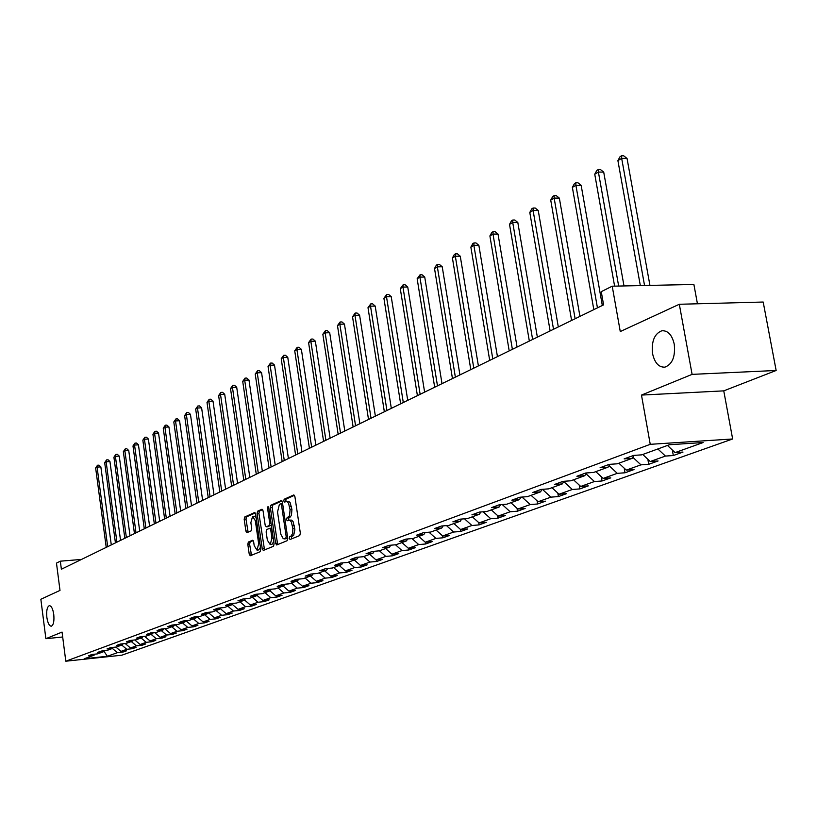 <?xml version="1.0" encoding="UTF-8"?>
<svg xmlns="http://www.w3.org/2000/svg" width="817" height="817" viewBox="0 0 817 817"><rect width="100%" height="100%" fill="white"/><g stroke="black" fill="none" stroke-linecap="round" stroke-linejoin="round"><path stroke-width="1.23" d="M289.157 520.102L291.7 520.133L293.16 521.746L294.866 529.804L293.701 535.247L289.708 536.657L289.289 538.321L290.066 539.496L299.737 535.564L300.339 533.154L294.896 496.573L293.803 494.928L284.173 499.238L283.765 500.923L284.52 502.067L286.767 501.434L288.524 503.149L290.076 509.696L289.545 515.752L286.941 517.917L286.522 519.592L287.288 520.756L288.585 520.215L288.799 517.774L286.941 517.917M292.803 535.993L291.567 536.503L291.403 538.965M294.457 495.316L286.032 499.105L285.827 501.495M53.759 614.425C52.85 608.726 51.369 605.806 49.316 605.663C47.1 606.817 46.283 610.738 46.865 617.427C47.774 623.116 49.255 626.036 51.318 626.21C53.534 625.066 54.351 621.134 53.759 614.425M674.25 344.212C672.054 334.878 667.918 330.405 661.852 330.773C654.417 333.724 651.323 341.353 652.558 353.649C654.703 362.962 658.839 367.456 664.946 367.139C672.381 364.249 675.485 356.61 674.25 344.212M248.348 542.049L247.806 544.336L249.226 554.13L250.247 555.754L260.194 551.71L260.756 549.402L255.629 514.169L254.506 512.586L244.722 516.987L244.181 519.285L245.886 531.07L246.908 532.684L251.166 530.846L251.718 528.538L250.86 522.655L252.586 516.385L255.323 520.684L258.693 543.856L256.977 550.086L254.21 545.725L253.648 541.875L252.627 540.251L248.348 542.049L250.155 541.896L249.614 544.183L251.483 555.264M290.944 536.146L292.7 533.419L292.864 528.487L291.301 521.889L289.841 520.276L288.585 520.215M692.101 374.37L641.478 395.081L723.76 390.863L776.15 370.479L692.101 374.37L679.315 304.271L620.266 331.559L612.219 286.195L601.261 291.659L603.589 304.864L61.377 569.245L60.335 561.187L56.475 563.107L59.998 590.415L40.85 599.269L45.875 638.7L62.684 636.994M641.478 395.081L650.24 444.325L65.799 661.208L62.051 632.082L45.875 638.7M275.595 543.305L276.667 544.97L287.165 540.691L287.758 538.311L282.406 502.169L281.334 500.535L270.927 505.202L270.345 507.571L275.595 543.305L277.433 543.152L277.913 544.469M273.501 546.277L263.288 550.433L262.237 548.789L257.1 513.505L257.651 511.176L262.022 509.216L263.064 510.829L265.168 525.198L266.209 526.832L269.181 525.566L269.753 523.217L267.547 508.194L268.017 506.52L268.752 507.653L274.073 543.928L273.501 546.277M679.315 304.271L763.19 302.035L776.15 370.479M650.24 444.325L732.645 438.974L121.804 655.203L65.799 661.208M122.816 651.19L122.938 652.089L126.543 650.802L120.977 651.384L126.788 649.301L132.385 648.708L136.071 647.391L130.454 647.983L136.398 645.859L142.035 645.267L145.804 643.919L140.146 644.511L146.212 642.336L151.911 641.743L155.761 640.365L150.052 640.957L156.251 638.731L162.001 638.138L165.943 636.729L160.183 637.321L166.525 635.044L172.326 634.452L176.36 633.012L170.539 633.604L177.034 631.275L182.885 630.673L187.011 629.202L181.149 629.805L187.798 627.415L193.69 626.813L197.918 625.311L191.995 625.914L198.807 623.473L204.761 622.86L209.081 621.318L203.106 621.921L210.081 619.429L216.086 618.816L220.519 617.233L214.483 617.846L221.621 615.283L227.688 614.68L232.232 613.056L226.146 613.659L233.458 611.034L239.575 610.432L244.232 608.767L238.084 609.38L245.58 606.684L251.759 606.081L256.528 604.376L250.329 604.988L258.009 602.231L264.248 601.618L269.14 599.872L262.88 600.485L270.754 597.656L277.055 597.043L282.069 595.256L275.748 595.869L283.836 592.968L290.188 592.356L295.335 590.517L288.952 591.13L297.255 588.148L303.669 587.535L308.949 585.656L302.504 586.269L311.032 583.205L317.507 582.603L322.929 580.662L316.424 581.275L325.176 578.14L331.712 577.527L337.278 575.536L330.711 576.148L339.698 572.921L346.306 572.308L352.025 570.266L345.397 570.879L354.629 567.57L361.308 566.957L367.18 564.853L360.481 565.466L369.978 562.065L376.719 561.453L382.764 559.298L375.994 559.9L385.757 556.397L392.568 555.795L398.788 553.569L391.956 554.181L401.995 550.576L408.878 549.964L415.281 547.686L408.367 548.289L418.712 544.582L425.657 543.979L432.244 541.62L425.269 542.222L435.921 538.403L442.937 537.8L449.728 535.38L442.671 535.983L453.649 532.041L460.737 531.448L467.733 528.946L460.604 529.549L471.909 525.494L479.079 524.892L486.289 522.329L479.089 522.921L490.741 518.734L497.992 518.141L505.417 515.486L498.145 516.078L510.176 511.769L517.498 511.176L525.157 508.44L517.804 509.022L530.223 504.569L537.617 503.987L545.531 501.168L538.107 501.74L550.924 497.144L558.399 496.573L566.579 493.652L559.063 494.224L572.308 489.475L579.866 488.903L588.311 485.89L580.724 486.452L594.419 481.54L602.058 480.978L610.789 477.863L603.12 478.425L617.284 473.339L625.005 472.788L634.033 469.561L626.282 470.112L640.937 464.853L648.739 464.301L658.093 460.962L650.261 461.513L665.436 456.07L673.32 455.529L683.012 452.067L675.087 452.608L703.171 442.528L669.409 444.734L641.723 454.855L633.614 455.406L624.137 458.888L632.205 458.337L634.043 455.375M122.938 652.089L117.393 652.681L107.374 656.265L84.335 658.737L94.129 655.152L88.502 655.755L91.994 654.468L97.642 653.866L103.32 651.792L97.642 652.395L101.216 651.078L106.915 650.475L112.715 648.351L106.996 648.953L110.642 647.615L116.392 647.013L122.325 644.838L116.555 645.44L120.283 644.072L126.084 643.459L132.16 641.243L126.329 641.845L130.148 640.446L136 639.834L142.209 637.566L136.337 638.169L140.238 636.739L146.141 636.126L152.503 633.798L146.57 634.411L150.573 632.94L156.527 632.327L163.032 629.948L157.048 630.561L161.143 629.049L167.148 628.447L173.817 626.006L167.771 626.619L171.968 625.076L178.035 624.464L184.856 621.962L178.76 622.574L183.049 621.002L189.176 620.389L196.172 617.826L190.014 618.438L194.415 616.825L200.594 616.212L207.763 613.587L201.544 614.2L206.058 612.546L212.297 611.933L219.64 609.237L213.37 609.86L217.996 608.154L224.297 607.542L231.824 604.784L225.492 605.407L230.231 603.661L236.593 603.038L244.324 600.219L237.921 600.832L242.792 599.045L249.216 598.422L257.141 595.522L250.676 596.144L255.67 594.306L262.165 593.693L270.294 590.711L263.768 591.334L268.895 589.445L275.452 588.832L283.805 585.769L277.218 586.392L282.478 584.461L289.095 583.838L297.684 580.703L291.026 581.316L296.428 579.335L303.117 578.712L311.931 575.485L305.211 576.108L310.766 574.065L317.517 573.442L326.586 570.123L319.794 570.746L325.503 568.642L332.325 568.029L341.649 564.618L334.786 565.231L340.658 563.076L347.552 562.453L357.141 558.951L350.207 559.563L356.253 557.347L363.218 556.724L373.083 553.119L366.077 553.732L372.307 551.444L379.343 550.832L389.495 547.114L382.417 547.727L388.831 545.368L395.939 544.755L406.396 540.936L399.247 541.548L405.855 539.118L413.034 538.505L423.819 534.563L416.588 535.176L423.39 532.674L430.651 532.061L441.762 527.996L434.46 528.599L441.476 526.025L448.819 525.413L460.277 521.226L452.894 521.828L460.134 519.163L467.559 518.56L479.385 514.24L471.909 514.843L479.395 512.085L486.891 511.493L499.095 507.03L491.548 507.623L499.269 504.783L506.857 504.191L519.469 499.575L511.83 500.167L519.806 497.236L527.476 496.644L540.507 491.875L532.786 492.467L541.038 489.434L548.789 488.852L562.27 483.919L554.467 484.501L562.995 481.366L570.838 480.784L584.778 475.688L576.884 476.26L585.718 473.012L593.642 472.44L608.073 467.171L600.097 467.722L609.247 464.362L617.254 463.811L632.205 458.337M115.851 647.064L120.977 651.384M121.753 645.052L126.788 649.301M103.32 651.792L104.065 650.781M125.215 643.551L130.454 647.983M131.302 641.549L136.398 645.859M112.715 648.351L113.481 647.319M134.774 639.966L140.146 644.511M141.075 637.975L146.212 642.336M122.325 644.838L123.101 643.776M144.548 636.29L150.052 640.957M151.063 634.329L156.251 638.731M132.16 641.243L132.946 640.15M154.536 632.532L160.183 637.321M161.286 630.591L166.525 635.044M142.209 637.566L143.026 636.443M164.758 628.682L170.539 633.604M171.744 626.762L177.034 631.275M152.503 633.798L153.33 632.654M175.216 624.75L181.149 629.805M182.446 622.85L187.798 627.415M163.032 629.948L163.88 628.773M185.919 620.716L191.995 625.914M193.404 618.837L198.807 623.473M173.817 626.006L174.685 624.801M196.989 616.682L203.106 621.921M204.618 614.741L210.081 619.429M184.856 621.962L185.745 620.726M208.437 612.648L214.483 617.846M216.107 610.534L221.621 615.283M196.172 617.826L197.081 616.559M220.161 608.512L226.146 613.659M227.882 606.234L233.458 611.034M207.763 613.587L208.692 612.29M232.181 604.284L238.084 609.38M239.943 601.812L245.58 606.684M219.64 609.237L220.59 607.899M244.508 599.954L250.329 604.988M252.31 597.288L258.009 602.231M231.824 604.784L232.794 603.416M257.151 595.511L262.88 600.485M264.994 592.652L270.754 597.656M244.324 600.219L245.314 598.8M269.967 590.834L275.748 595.869M278.015 587.893L283.836 592.968M257.141 595.522L258.162 594.071M283.101 586.034L288.952 591.13M291.363 583.011L297.255 588.148M270.294 590.711L271.346 589.22M296.591 581.091L302.504 586.269M305.068 577.997L311.032 583.205M283.805 585.769L284.878 584.237M310.44 576.036L316.424 581.275M319.151 572.85L325.176 578.14M297.684 580.703L298.777 579.11M324.666 570.828L330.711 576.148M333.602 567.56L339.698 572.921M311.931 575.485L313.064 573.851M339.269 565.487L345.397 570.879M348.461 562.127L354.629 567.57M326.586 570.123L327.74 568.438M354.292 559.992L360.481 565.466M363.739 556.54L369.978 562.065M341.649 564.618L342.834 562.882M369.733 554.345L375.994 559.9M379.445 550.791L385.757 556.397M357.141 558.951L358.367 557.153M385.614 548.534L391.956 554.181M395.52 544.796L401.995 550.576M373.083 553.119L374.339 551.271M401.954 542.559L408.367 548.289M412.013 538.587L418.712 544.582M389.495 547.114L390.781 545.205M418.774 536.412L425.269 542.222M429.007 532.204L435.921 538.403M406.396 540.936L407.724 538.954M436.094 530.07L442.671 535.983M446.49 525.607L453.649 532.041M423.819 534.563L425.177 532.521M453.946 523.544L460.604 529.549M464.516 518.805L471.909 525.494M441.762 527.996L443.171 525.882M472.338 516.814L479.089 522.921M483.092 511.789L490.741 518.734M460.277 521.226L461.717 519.04M491.313 509.869L498.145 516.078M502.251 504.549L510.176 511.769M479.385 514.24L480.866 511.973M510.891 502.71L517.804 509.022M522.012 497.063L530.223 504.569M499.095 507.03L500.627 504.681M531.091 495.327L538.107 501.74M542.406 489.332L550.924 497.144M519.469 499.575L521.042 497.144M551.965 487.688L559.063 494.224M563.75 481.581L572.308 489.475M540.507 491.875L542.131 489.352M573.524 479.804L580.724 486.452M586.003 473.748L594.419 481.54M562.27 483.919L563.944 481.295M595.818 471.654L603.12 478.425M609.022 465.659L617.284 473.339M584.778 475.688L586.504 472.951M618.877 463.219L626.282 470.112M632.858 457.295L640.937 464.853M608.073 467.171L609.86 464.322M642.754 454.487L650.261 461.513M657.859 448.952L665.436 456.07M667.479 445.439L675.087 452.608M697.442 303.791L693.888 284.459L612.219 286.195M723.76 390.863L732.645 438.974M81.537 559.42L60.335 561.187M103.83 651.098L107.374 656.265M112.399 648.473L117.393 652.681M94.129 655.152L94.854 654.162M672.33 450.004L673.32 455.529M647.84 459.246L648.739 464.301M624.188 468.161L625.005 472.788M601.322 476.75L602.058 480.978M579.202 485.053L579.866 488.903M557.807 493.07L558.399 496.573M537.086 500.811L537.617 503.987M517.018 508.307L517.498 511.176M497.563 515.547L497.992 518.141M478.701 522.563L479.079 524.892M460.4 529.365L460.737 531.448M442.64 535.952L442.937 537.8M425.381 542.212L425.657 543.979M408.612 548.268L408.878 549.964M392.313 554.14L392.568 555.795M376.474 559.859L376.719 561.453M361.073 565.415L361.308 566.957M346.081 570.817L346.306 572.308M331.498 576.077L331.712 577.527M317.302 581.193L317.507 582.603M303.475 586.177L303.669 587.535M289.994 591.028L290.188 592.356M276.871 595.756L277.055 597.043M264.065 600.362L264.248 601.618M251.585 604.866L251.759 606.081M239.412 609.247L239.575 610.432M227.524 613.526L227.688 614.68M215.933 617.703L216.086 618.816M204.607 621.778L204.761 622.86M193.547 625.751L193.69 626.813M182.742 629.641L182.885 630.673M172.183 633.441L172.326 634.452M161.868 637.148L162.001 638.138M151.778 640.783L151.911 641.743M141.913 644.327L142.035 645.267M132.262 647.799L132.385 648.708M286.42 501.383L288.626 501.291L290.127 502.567L291.935 509.563L291.403 515.609L288.799 517.774M281.977 500.923L272.766 505.069L272.184 507.428L277.433 543.152M285.766 538.28L286.185 536.616L281.497 504.926L280.752 503.772L279.394 504.365L277.535 512.004L280.823 534.226L283.254 538.73L287.717 538.066M282.631 503.64L280.885 503.783M285.797 538.76L284.479 538.812M287.625 538.127L286.328 538.658M262.645 509.614L259.469 511.033L258.918 513.372L264.524 549.943M267.874 526.679L271.315 525.137M267.343 540.149L270.182 544.551L271.949 538.229L270.744 529.947L269.681 528.313L266.71 529.569L266.138 531.908L267.343 540.149M271.826 544.418L273.746 541.702M271.765 528.201L269.855 528.313M253.209 540.609L250.155 541.896M258.621 549.953L260.46 547.37M256.089 517.365L254.404 516.252L252.79 516.375M255.221 512.953L246.53 516.855L245.988 519.152L248.113 532.163M649.934 285.399L627.048 158.437L621.676 158.365L617.897 160.592L640.334 285.603M644.552 285.511L621.676 158.365L621.563 155.792L623.708 155.822L627.048 158.437M617.897 160.592L620.052 156.69L621.563 155.792M623.994 285.95L603.712 172.111L598.401 172.06L594.745 174.215L614.609 286.144M618.663 286.062L598.401 172.06L598.33 169.517L600.444 169.538L603.712 172.111M594.745 174.215L596.859 170.385L598.33 169.517M602.323 305.487L581.153 185.336L575.903 185.306L572.37 187.379L593.816 309.633M597.441 307.866L575.903 185.306L575.862 182.783L577.966 182.794L581.153 185.336M572.37 187.379L574.453 183.611L575.862 182.783M579.947 316.393L559.349 198.123L554.151 198.102L550.729 200.114L571.604 320.458M575.117 318.753L554.151 198.102L554.14 195.61L556.224 195.61L559.349 198.123M550.729 200.114L552.772 196.417L554.14 195.61M558.307 326.943L538.24 210.49L533.103 210.49L529.794 212.44L550.127 330.936M553.518 329.282L533.103 210.49L533.123 208.018L535.186 208.018L538.24 210.49M529.794 212.44L531.806 208.795L533.123 208.018M537.361 337.155L517.815 222.469L512.729 222.479L509.522 224.369L529.334 341.067M532.623 339.474L512.729 222.479L512.78 220.028L514.812 220.018L517.815 222.469M509.522 224.369L511.503 220.784L512.78 220.028M517.079 347.041L498.023 234.06L492.998 234.101L489.894 235.929L509.205 350.891M512.382 349.339L492.998 234.101L493.07 231.671L495.082 231.65L498.023 234.06M489.894 235.929L491.834 232.396L493.07 231.671M497.441 356.62L478.854 245.304L473.88 245.355L470.868 247.122L489.7 360.399M492.784 358.898L473.88 245.355L473.972 242.945L475.964 242.925L478.854 245.304M470.868 247.122L472.777 243.65L473.972 242.945M478.394 365.914L460.257 256.201L455.335 256.262L452.414 257.978L470.796 369.611M473.789 368.161L455.335 256.262L455.457 253.873L457.428 253.852L460.257 256.201M452.414 257.978L454.293 254.567L455.457 253.873M459.93 374.911L442.222 266.771L437.35 266.853L434.521 268.517L452.455 378.557M455.365 377.137L437.35 266.853L437.503 264.483L439.444 264.453L442.222 266.771M434.521 268.517L436.37 265.147L437.503 264.483M442.007 383.653L424.728 277.034L419.907 277.116L417.15 278.74L434.675 387.227M437.483 385.859L419.907 277.116L420.071 274.778L422.001 274.737L424.728 277.034M417.15 278.74L420.071 274.778M424.615 392.129L407.734 286.992L402.965 287.094L400.289 288.656L417.405 395.642M420.142 394.315L402.965 287.094L403.149 284.765L405.058 284.725L407.734 286.992M400.289 288.656L403.149 284.765M407.734 400.361L391.231 296.663L386.502 296.775L383.908 298.297L400.636 403.823M403.292 402.526L386.502 296.775L386.707 294.467L388.596 294.426L391.231 296.663M383.908 298.297L386.707 294.467M391.323 408.367L375.197 306.069L370.52 306.181L367.997 307.672L384.347 411.768M386.931 410.512L370.52 306.181L370.744 303.904L372.613 303.853L375.197 306.069M367.997 307.672L370.744 303.904M375.381 416.139L359.603 315.209L354.976 315.331L352.525 316.771L368.518 419.489M371.03 418.263L354.976 315.331L355.211 313.064L357.06 313.023L359.603 315.209M352.525 316.771L355.211 313.064M359.878 423.696L344.447 324.094L339.862 324.226L337.482 325.626L353.128 426.985M355.569 425.8L339.862 324.226L340.117 321.98L341.945 321.929L344.447 324.094M337.482 325.626L340.117 321.98M344.805 431.049L329.7 332.733L325.156 332.876L322.838 334.245L338.156 434.287M340.526 433.133L325.156 332.876L325.421 330.66L327.239 330.599L329.7 332.733M322.838 334.245L325.421 330.66M330.139 438.198L315.342 341.149L310.848 341.302L308.591 342.629L323.593 441.394M325.901 440.271L310.848 341.302L311.134 339.096L312.931 339.035L315.342 341.149M308.591 342.629L311.134 339.096M315.852 445.163L301.371 349.339L296.918 349.502L294.723 350.789L309.408 448.308M311.655 447.205L296.918 349.502L297.214 347.317L298.991 347.256L301.371 349.339M294.723 350.789L297.214 347.317M301.953 451.944L287.758 357.315L283.356 357.489L281.211 358.745L295.601 455.038M297.786 453.966L283.356 357.489L283.662 355.324L285.419 355.252L287.758 357.315M281.211 358.745L283.662 355.324M288.411 458.541L274.502 365.087L270.131 365.26L268.047 366.486L282.151 461.595M284.285 460.553L270.131 365.26L270.458 363.116L272.194 363.054L274.502 365.087M268.047 366.486L270.458 363.116M275.206 464.975L261.573 372.664L257.253 372.838L255.221 374.043L269.048 467.988M271.121 466.977L257.253 372.838L257.58 370.714L259.316 370.652L261.573 372.664M255.221 374.043L257.58 370.714M262.349 471.256L248.981 380.048L244.702 380.232L242.72 381.396L256.272 474.217M258.295 473.227L244.702 380.232L245.039 378.128L246.744 378.057L248.981 380.048M242.72 381.396L245.039 378.128M249.808 477.363L236.695 387.248L232.457 387.442L230.517 388.575L243.813 480.284M245.794 479.324L232.457 387.442L232.804 385.348L234.499 385.277L236.695 387.248M230.517 388.575L232.804 385.348M237.573 483.327L224.706 394.274L220.508 394.468L218.619 395.581L231.671 486.207M233.591 485.267L220.508 394.468L220.866 392.395L222.541 392.323L224.706 394.274M218.619 395.581L220.866 392.395M225.635 489.148L213.012 401.137L208.856 401.331L207.007 402.413L219.814 491.987M221.693 491.078L208.856 401.331L209.213 399.278L210.878 399.196L213.012 401.137M207.007 402.413L209.213 399.278M213.993 494.826L201.605 407.826L197.479 408.03L195.682 409.082L208.243 497.635M210.081 496.736L197.479 408.03L197.847 405.988L199.501 405.906L201.605 407.826M195.682 409.082L197.847 405.988M202.626 500.372L190.453 414.362L186.368 414.566L184.611 415.598L196.958 503.139M198.745 502.261L186.368 414.566L186.746 412.544L188.38 412.462L190.453 414.362M184.611 415.598L186.746 412.544M191.525 505.784L179.566 420.735L175.522 420.949L173.807 421.96L185.929 508.511M187.675 507.663L175.522 420.949L175.9 418.947L177.524 418.866L179.566 420.735M173.807 421.96L175.9 418.947M180.68 511.074L168.935 426.974L164.922 427.189L163.247 428.169L175.155 513.77M176.86 512.933L164.922 427.189L165.31 425.197L166.923 425.116L168.935 426.974M163.247 428.169L165.31 425.197M170.079 516.242L158.539 433.061L154.566 433.276L152.932 434.246L164.625 518.897M166.3 518.08L154.566 433.276L154.964 431.315L156.558 431.223L158.539 433.061M152.932 434.246L154.964 431.315M159.724 521.287L148.388 439.015L144.446 439.24L142.842 440.179L154.342 523.911M155.976 523.115L144.446 439.24L144.844 437.289L146.427 437.197L148.388 439.015M142.842 440.179L144.844 437.289M149.603 526.23L138.451 444.836L134.55 445.061L132.987 445.98L144.292 528.813M145.886 528.037L134.55 445.061L134.958 443.12L136.521 443.039L138.451 444.836M132.987 445.98L134.958 443.12M139.707 531.05L128.739 450.535L124.868 450.759L123.336 451.658L134.458 533.613M136.02 532.847L124.868 450.759L125.287 448.839L126.829 448.747L128.739 450.535M123.336 451.658L125.287 448.839M130.026 535.768L119.241 456.1L115.401 456.325L113.91 457.214L124.838 538.301M126.369 537.555L115.401 456.325L115.82 454.426L117.362 454.334L119.241 456.1M113.91 457.214L115.82 454.426M120.548 540.394L109.948 461.544L106.139 461.779L104.678 462.647L115.432 542.886M116.923 542.161L106.139 461.779L106.567 459.889L108.089 459.797L109.948 461.544M104.678 462.647L106.567 459.889M111.286 544.908L100.848 466.885L97.08 467.11L95.64 467.957L106.23 547.37M107.691 546.665L97.08 467.11L97.509 465.241L99.01 465.149L100.848 466.885M95.64 467.957L97.509 465.241M294.723 528.344L292.864 528.487M294.273 525.311L292.415 525.454M290.025 517.253L288.166 517.396M291.935 509.563L290.076 509.696M291.485 506.54L289.627 506.673M286.032 499.105L284.173 499.238M291.567 536.503L289.708 536.657M272.184 507.428L270.345 507.571M272.766 505.069L270.927 505.202M287.482 536.503L286.185 536.616M282.805 504.824L281.497 504.926M264.054 548.636L262.237 548.789M258.918 513.372L257.1 513.505M259.469 511.033L257.651 511.176M268.139 526.659L266.301 526.802M271.019 525.423L269.181 525.566M271.019 523.115L269.753 523.217M268.824 508.103L267.547 508.194M273.225 538.117L271.949 538.229M272.01 529.845L270.744 529.947M259.929 543.754L258.693 543.856M256.558 520.592L255.323 520.684M247.694 530.927L245.886 531.07M245.988 519.152L244.181 519.285M246.53 516.855L244.722 516.987M251.023 553.977L249.226 554.13M249.614 544.183L247.806 544.336M663.925 330.701L661.852 330.773M282.6 503.64L280.803 503.772M286.042 538.74L284.183 538.893M268.037 526.689L266.209 526.832M272.02 544.398L270.182 544.551M271.51 528.16L269.753 528.303M258.795 549.933L256.977 550.086"/></g></svg>
